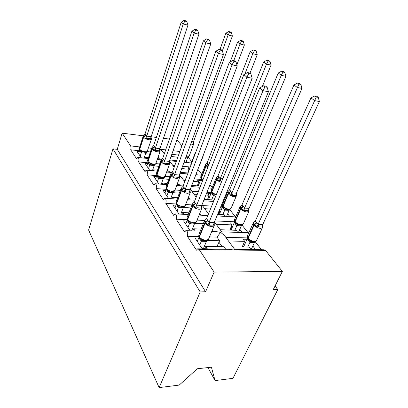<?xml version="1.0" encoding="UTF-8"?>
<svg xmlns="http://www.w3.org/2000/svg" width="408" height="408" viewBox="0 0 408 408"><rect width="100%" height="100%" fill="white"/><g stroke="black" fill="none" stroke-linecap="round" stroke-linejoin="round"><path stroke-width="0.61" d="M207.953 367.577L215.041 380.588L232.953 378.344L277.792 289.553L275.063 285.972M225.787 237.323L247.401 237.91M228.475 240.97L244.693 241.347L243.02 239.175L247.049 239.277M252.833 246.044L255.495 249.456L250.894 249.39L249.166 247.146L232.82 246.871M255.163 241.669L261.548 249.721M242.133 247.024L244.693 241.347M209.488 236.885L216.964 237.084L220.641 232.381L224.293 235.294L234.61 249.298M211.711 231.525L216.648 231.683L220.641 232.381L221.763 231.851L248.839 232.739M139.567 150.787L130.713 149.812L136.69 158.931L137.807 157.457C138.914 157.845 139.189 159.329 138.638 161.905L145.008 171.63L146.151 170.156C147.359 170.549 147.676 172.094 147.089 174.803L153.898 185.191L155.055 183.733C156.386 184.115 156.743 185.732 156.121 188.583L163.414 199.711L164.577 198.268C166.051 198.64 166.454 200.338 165.796 203.352L173.624 215.296L174.792 213.874C176.419 214.231 176.888 216.011 176.19 219.208L184.615 232.07L185.773 230.673C187.583 231.005 188.119 232.876 187.379 236.283L198.798 236.594M198.41 248.824L229.112 249.257L233.544 249.971L234.656 249.339L263.813 249.757L265.542 250.41L282.346 271.417L214.124 272.111L205.581 291.776L117.239 149.333L112.98 148.869L88.618 230.046L159.135 387.6L200.195 291.939L112.98 148.869M187.379 236.283L196.472 250.165L197.61 248.809L199.16 249.507L265.542 250.41M214.883 220.917L234.539 221.784M216.158 224.257L232.014 224.9L230.454 222.88L234.126 223.033M239.807 229.357L242.281 232.524M237.777 232.376L236.176 230.296L220.198 229.735M241.99 225.048L248.064 232.713M229.781 230.071L232.014 224.9M199.109 215.077L207.473 215.628M176.19 219.208L187.231 219.698M197.1 220.131L204.704 220.468M202.368 205.535L211.675 206.091M220.804 206.637L222.533 206.739M204.699 208.697L210.487 209.024M219.601 209.539L220.198 209.574L219.8 209.059M222.1 207.881L220.33 207.779M227.669 213.807L229.852 216.602M225.446 216.383L224.079 214.603L217.637 214.271M229.73 209.584L235.513 216.883M218.234 214.302L220.198 209.574M165.796 203.352L176.419 203.985M185.65 204.536L191.979 204.913M191.821 191.225L198.319 191.704M206.938 192.341L211.298 192.663M193.999 194.177L197.268 194.407M205.872 195.019L209.161 195.254L207.799 193.489L210.885 193.713M213.69 201.129L212.787 199.956L204.143 199.385M223.069 201.18L223.543 201.787M207.422 199.604L209.161 195.254M156.121 188.583L166.255 189.332M175.027 189.98L180.356 190.373M181.958 177.832L186.084 178.189M194.244 178.898L200.767 179.464M183.993 180.596L185.15 180.693M193.3 181.381L198.824 181.846L197.549 180.193L200.394 180.433M200.491 186.114L191.765 185.421M209.977 184.671L212.277 187.573M197.278 185.859L198.824 181.846M147.089 174.803L156.754 175.639M165.153 176.368L169.616 176.756M172.701 165.271L174.823 165.48M182.58 166.245L190.256 167.005M181.733 168.555L189.128 169.264L187.93 167.714L189.919 167.907M196.274 173.573L197.248 174.828M188.017 173.007L180.361 172.298M197.865 169.391L201.736 174.272M187.741 172.982L189.128 169.264M138.638 161.905L147.874 162.817M155.892 163.608L159.65 163.98M225.67 249.212L223.88 246.718L205.673 246.406L207.274 248.763L202.164 248.686L194.978 237.946L198.701 238.043M203.143 240.383L203.454 240.389M207.131 240.475L219.606 240.766L216.964 237.084M216.893 246.6L219.606 240.766M213.001 231.566L212.175 230.413M201.119 229.066L193.703 228.806L195.182 230.979M186.925 221.014L183.549 220.871L190.204 230.816M194.738 223.385L203.281 223.732M201.236 215.184L199.792 213.359M188.919 212.798L182.6 212.476L183.855 214.322M176.011 205.188L172.931 205.005L179 214.083M183.386 207.494L190.816 207.912M190.286 199.93L189.179 198.395L188.022 198.319M177.653 197.63L172.263 197.273L173.324 198.834M165.862 190.439L163.037 190.23L168.591 198.528M172.9 192.678L179.326 193.137M180.066 185.696L179.138 184.411L177.133 184.248M167.214 183.457L162.619 183.09L163.506 184.396M156.402 176.659L153.806 176.434L158.891 184.034M163.154 178.842L168.703 179.311M170.503 172.385L169.738 171.319L167.02 171.069M157.508 170.187L153.597 169.83L154.331 170.906M147.558 163.761L145.166 163.526L149.828 170.493M154.056 165.888L158.834 166.347M164.006 153.469L164.414 153.515M171.809 154.326L178.561 155.071M171.049 156.478L177.791 157.202M186.425 160.961L187.706 162.603M176.552 160.66L169.82 159.962M188.088 157.054L191.847 161.803M146.023 152.184L147.171 151.552L150.384 151.975M130.713 149.812C131.141 148.201 131.096 146.895 130.585 145.896L122.155 133.156L117.239 149.333M161.435 159.752L160.92 159.038L157.61 158.692M148.461 157.743L145.146 157.401L145.743 158.273M139.281 151.664L137.062 151.419L141.346 157.82M145.534 153.729L149.649 154.173M214.124 272.111L199.16 249.507M277.792 289.553L273.197 289.695L282.346 271.417M181.876 145.829L177.251 140.046L176.863 139.995M205.673 246.406L204.709 248.722M193.703 228.806L192.872 230.908M182.6 212.476L181.927 214.226M172.263 197.273L171.727 198.727M162.619 183.09L162.19 184.294M153.597 169.83L153.265 170.809M215.041 380.588L211.415 367.195L197.304 368.755L179.214 385.081L159.135 387.6M145.146 157.401L144.886 158.187M122.155 133.156L143.351 135.808M186.798 21.553L185.956 20.864L184.09 20.4L184.926 21.088L186.798 21.553L187.94 25.138L151.123 136.782L156.366 137.435M163.45 138.317L169.417 139.067M205.581 291.776L200.195 291.939M169.274 161.451L171.319 163.389L174.175 167.27M164.296 153.857L162.644 151.618L160.313 149.532M178.913 174.242L184.783 181.667M147.171 151.552L145.697 153.24L141.336 152.781L140.536 151.888L140.454 150.613L141.673 150.95L142.739 151.822L144.458 152.225M151.042 137.435L151.24 139.25L150.465 138.756L147.14 138.348L145.702 138.572L143.611 135.487L143.234 136.048L143.432 136.971L139.546 148.991L139.74 149.277C140.816 150.542 142.545 151.363 144.937 151.74C146.319 151.868 147.166 151.659 147.477 151.108L147.533 150.95M187.94 25.138L183.263 23.99L146.717 136.144L151.149 136.7M184.926 21.088L183.263 23.99L181.178 22.246L145.024 133.921L146.717 136.144M138.608 153.734L139.714 150.312L140.342 151.603L140.342 150.511M144.09 158.105L145.697 153.24M140.209 156.121L141.306 152.765M145.952 152.194L147.018 151.73C146.931 152.072 146.11 152.24 144.554 152.235L144.345 152.215M141.673 150.95L141.331 152.689M145.702 138.572L146.691 136.226M151.123 136.782L151.24 139.25M143.667 135.436L145.024 133.921M181.178 22.246L184.09 20.4M191.643 141.479L193.402 141.989L232.376 36.026L228.118 34.981L225.828 33.247L219.973 49.434M229.643 32.201L231.346 32.625L230.423 31.936L228.725 31.513L229.643 32.201L228.118 34.981L222.34 50.842M193.402 141.989L193.433 144.422L192.775 143.963L193.377 141.974M185.89 162.415L187.598 157.769L185.655 157.835M187.95 156.794L188.97 156.33L187.598 157.769M193.29 142.953L193.433 144.422M188.062 156.769L189.363 155.672M228.725 31.513L225.828 33.247M232.376 36.026L231.346 32.625M148.813 162.899L150.083 163.276L151.174 164.164L152.939 164.562M159.814 149.399L160.007 151.256L159.232 150.776L155.825 150.394L154.341 150.623L152.097 147.364L151.751 147.885L151.96 148.93L147.859 161.211L148.063 161.517C149.201 162.863 150.996 163.715 153.449 164.082C154.811 164.195 155.662 163.97 155.999 163.409L156.065 163.21M197.758 30.524L196.855 29.784L194.942 29.32L195.845 30.065L197.758 30.524L198.931 34.226L159.931 148.645L160.007 151.256M198.931 34.226L194.131 33.084L155.392 148.124L159.931 148.645M195.845 30.065L194.131 33.084L191.898 31.212L153.587 145.743L155.392 148.124M146.814 165.99L147.982 162.496L148.65 163.863L148.67 162.772M154.555 164.495L155.713 163.832L154.132 165.551L149.705 165.123L148.65 163.863M152.403 170.728L154.168 165.541M148.517 168.54L149.675 165.107M154.387 164.531L155.632 163.934C155.407 164.353 154.55 164.567 153.056 164.577L152.674 164.531M155.713 163.832L160.176 151.19C159.844 151.725 158.993 151.929 157.621 151.802C155.152 151.404 153.337 150.547 152.174 149.226L154.668 146.855M150.083 163.276L149.7 165.031M154.341 150.623L155.366 148.206M152.159 147.298L153.587 145.743M191.898 31.212L194.942 29.32M157.054 175.297L158.024 176.246L159.064 176.434L160.181 177.342L161.996 177.735M169.187 162.19L169.376 164.082L168.596 163.613L165.107 163.266L163.572 163.501L161.155 160.053L160.849 160.512L161.073 161.701L156.733 174.257L156.953 174.578C158.156 176.016 160.018 176.909 162.532 177.261L165.174 176.292M209.549 40.173L208.575 39.377L206.616 38.913L207.585 39.714L209.549 40.173L210.742 43.998L169.31 161.4L169.376 164.082M210.742 43.998L205.826 42.86L164.664 160.925L169.31 161.4M207.585 39.714L205.826 42.86L203.419 40.846L162.756 158.294L164.664 160.925M155.565 179.066L156.799 175.496L157.519 176.945L157.554 175.858M163.761 177.608L164.832 176.934L163.215 178.673L158.641 178.296L157.519 176.945M161.257 184.217L163.215 178.673M157.386 181.79L158.61 178.286M161.594 177.689L162.134 177.75C163.516 177.766 164.409 177.5 164.812 176.965L164.796 176.985M164.822 176.95L169.504 164.052L166.949 164.704C164.419 164.322 162.532 163.424 161.303 162.017L163.889 159.574M159.064 176.434L158.641 178.204M163.572 163.501L164.633 161.007M161.221 159.972L162.731 158.375M203.419 40.846L206.616 38.913M166.561 189.286L167.611 190.317L168.672 190.516L169.82 191.439L168.167 192.377L166.234 189.399L164.924 193.045M179.219 175.884L179.408 177.811L178.617 177.358L175.042 177.046L173.456 177.296L170.84 173.64L170.83 175.374L166.224 188.21L166.464 188.557C167.744 190.092 169.672 191.02 172.252 191.357L174.915 190.286M222.258 50.577L221.207 49.715L219.198 49.256L220.249 50.118L222.258 50.577L223.477 54.529L179.321 175.139L179.408 177.811M223.477 54.529L218.438 53.407L174.588 174.629L179.352 175.058M220.249 50.118L218.438 53.407L215.837 51.23L172.518 171.89L174.588 174.629M173.731 191.571L174.583 190.949L172.844 192.724L168.203 192.392M170.712 198.665L172.89 192.714M166.872 195.962L168.167 192.377M168.672 190.516L168.198 192.301M173.456 177.296L174.558 174.716M171.095 173.349L172.518 171.89M215.837 51.23L219.198 49.256M176.751 204.286L177.898 205.408L178.979 205.622L180.157 206.555L178.418 207.494L176.338 204.301L174.95 208.029M189.985 190.587L190.169 192.54L189.378 192.107L185.711 191.842L184.064 192.102L181.254 188.175M236.002 61.822L234.865 60.889L232.805 60.44L233.942 61.373L236.002 61.822L237.252 65.923L190.128 189.71L190.169 192.54M237.252 65.923L232.081 64.816L185.247 189.343L190.128 189.71M233.942 61.373L232.081 64.816L229.265 62.46L183.019 186.4L185.247 189.343M184.334 206.55L183.212 207.774L178.454 207.509M180.821 214.169L183.258 207.764M177.041 211.15L178.418 207.494M184.396 206.519L185.043 205.974M178.979 205.622L178.449 207.412M184.064 192.102L185.212 189.429M181.682 187.746L183.019 186.4M229.265 62.46L232.805 60.44M236.895 64.745L244.377 45.058L240.026 44.023L237.578 42.162L230.189 61.934M241.592 41.132L243.326 41.55L242.342 40.815L240.608 40.397L241.592 41.132L240.026 44.023L233.769 60.649M240.608 40.397L237.578 42.162M244.377 45.058L243.326 41.55M188.068 172.1L188.348 172.125M249.956 73.241L257.234 54.738L252.787 53.708L250.165 51.719L207.126 163.027L208.804 164.735M254.393 50.699L256.168 51.117L255.107 50.327L253.337 49.914L254.393 50.699L252.787 53.708L244.861 74.062M202.281 181.509L200.823 179.331L198.268 185.936M207.866 167.147L206.683 165.791L205.907 166.52L201.282 178.48L202.939 179.821M208.401 164.189L206.683 165.791L205.499 164.659M201.884 179.724L201.46 179.28M207.126 163.027L205.811 164.332M253.337 49.914L250.165 51.719M257.234 54.738L256.168 51.117M197.737 184.666L198.727 184.748M262.344 86.465L271.04 65.132L266.506 64.122L263.68 61.975L217.949 176.078L220.203 178.796L222.824 178.643M268.148 60.986L269.958 61.394L268.821 60.547L267.01 60.134L268.148 60.986L266.506 64.122L220.238 178.714M215.756 196.044L213.42 195.59L211.278 192.724L208.493 199.675M211.686 199.884L213.42 195.59M220.274 178.704L220.646 181.014L219.137 181.254L217.535 178.984L216.73 179.734L211.829 191.949C212.859 193.122 214.379 193.963 216.398 194.468M219.315 177.332L217.535 178.984L216.245 177.735M212.461 193.239L216.189 194.983M213.455 195.514L214.062 193.826M217.949 176.078L216.684 177.317M220.203 178.796L219.137 181.254M267.01 60.134L263.68 61.975M271.04 65.132L269.958 61.394M208.044 198.048L209.115 198.12M236.405 193.193L285.916 76.327L281.28 75.337L278.236 73.022L229.531 190.031L230.699 191.041L231.943 192.943L236.405 193.193L236.365 195.886L235.717 195.478L230.831 195.483L229.143 193.096L228.302 193.866L223.11 206.341C224.558 207.912 226.501 208.845 228.929 209.136L230.984 208.559L231.163 208.131M282.963 72.063L284.815 72.466L283.585 71.548L281.739 71.145L282.963 72.063L281.28 75.337L231.979 192.862M226.557 216.439L229.138 210.344L224.747 210.1L222.452 207.04L219.402 214.363M222.88 214.542L224.747 210.1M218.739 214.333L218.407 213.889M229.852 209.488L229.138 210.344M230.989 191.393L229.143 193.096L227.735 191.719L229.531 190.031M222.901 206.723L224.165 208.009L225.446 208.325L226.501 209.212C228.531 209.921 230.03 209.702 230.984 208.559L236.257 196.146L234.202 196.671C231.759 196.35 229.791 195.417 228.302 193.866L228.016 193.514L222.829 205.984L223.273 207.162M230.663 208.947L230.948 208.646M224.777 210.023L225.446 208.325M231.943 192.943L230.831 195.483M281.739 71.145L278.236 73.022M285.916 76.327L284.815 72.466M219.055 212.328L220.223 212.395M187.7 220.412L188.965 221.641L190.062 221.86L191.27 222.814L189.434 223.742L187.201 220.31L185.722 224.119M201.567 206.412L201.741 208.386L200.95 207.978L197.191 207.764L195.483 208.034L193.469 204.994C193.055 204.117 192.719 203.725 192.454 203.806M250.915 74.026L249.681 73.012L247.564 72.573L248.798 73.588L250.915 74.026L252.19 78.275L201.69 205.566L201.741 208.386M252.19 78.275L246.886 77.194L196.712 205.178L201.725 205.474M248.798 73.588L246.886 77.194L243.826 74.633L194.315 202.001L196.712 205.178M195.534 222.743L194.356 223.951L189.47 223.752M191.653 230.867L194.402 223.941M187.971 227.48L189.434 223.742M195.809 222.574L196.279 222.125M190.062 221.86L189.47 223.655M195.483 208.034L196.681 205.265M193.055 203.266L194.315 202.001M243.826 74.633L247.564 72.573M249.089 208.304L301.981 88.419L297.248 87.455L293.954 84.956L241.939 204.994L243.194 206.091L244.53 208.121L249.089 208.304L249.033 211.069L248.39 210.686L244.999 210.492L243.377 210.747L241.587 208.223L240.715 209.024L235.192 221.763C236.737 223.446 238.756 224.42 241.245 224.691L243.244 224.104L243.474 223.589M298.972 84.028L300.859 84.42L299.533 83.431L297.646 83.038L298.972 84.028L244.565 208.034M238.461 232.402L241.363 225.823L236.875 225.644L234.416 222.365L231.056 230.117M234.86 230.25L236.875 225.644M230.719 230.102L230.112 229.306M241.964 225.068L241.363 225.823M243.505 206.468L241.587 208.223L240.052 206.703L241.939 204.994M249.064 210.987L248.855 211.421L246.855 211.956C244.346 211.66 242.301 210.681 240.715 209.024L240.409 208.646L234.891 221.381L235.202 222.447L236.334 223.528L239.884 225.048M236.91 225.563L237.65 223.864M244.53 208.121L243.377 210.747M297.646 83.038L293.954 84.956M301.981 88.419L300.859 84.42M230.846 227.603L232.126 227.654M199.512 237.793L200.899 239.144L202.016 239.374L203.255 240.343L201.312 241.256L198.9 237.558L197.319 241.449M211.706 225.129L207.81 225.231L205.663 221.998C205.214 221.059 204.836 220.611 204.536 220.662L206.504 218.831L207.743 220.08L209.059 222.36L214.236 222.488L214.231 225.481L213.44 225.099L211.706 225.129M267.148 87.312L265.802 86.205L263.634 85.777L264.981 86.884L267.148 87.312L268.449 91.724L214.236 222.488M268.449 91.724L263.012 90.678L209.095 222.268M264.981 86.884L263.012 90.678L259.672 87.888L206.504 218.831M207.346 240.322L206.361 241.378L201.348 241.271M203.363 248.707L206.407 241.368M199.747 245.075L201.312 241.256M208.075 239.868L208.391 239.527M202.016 239.374L201.353 241.169M207.81 225.231L209.059 222.36M259.672 87.888L263.634 85.777M262.732 224.548L319.382 101.521L314.553 100.592L310.978 97.874L255.281 221.075L256.964 222.671L258.07 224.436L262.732 224.548L262.65 227.358L262.012 227.026L258.544 226.889L256.867 227.159L254.964 224.487L254.062 225.313L248.166 238.328C249.818 240.134 251.92 241.154 254.47 241.393L256.408 240.817L256.693 240.19M316.322 96.997L318.25 97.379L316.807 96.303L314.879 95.921L316.322 96.997L258.106 224.349M251.287 249.4L254.49 242.439L249.905 242.337L247.258 238.818L243.556 247.008L242.668 245.84M247.722 247.121L249.905 242.337M254.975 241.796L254.49 242.439M262.543 225.792L262.385 227.858L260.452 228.388C257.887 228.118 255.755 227.093 254.062 225.313L253.725 224.905L247.845 237.915L248.314 239.17M256.964 222.671L254.964 224.487L253.286 222.804L255.281 221.075M247.896 238.675L249.405 240.205L252.95 241.735M249.941 242.255L250.752 240.557M258.07 224.436L256.867 227.159M314.879 95.921L310.978 97.874M319.382 101.521L318.25 97.379M243.51 243.979L244.912 244.004M130.585 145.896L139.714 146.936M148.527 147.936L151.613 148.288M159.819 149.221L165.668 149.884M173.079 150.725L179.841 151.496M158.146 157.121L159.406 158.88M167.382 170.049L168.188 171.176M177.266 183.881L177.556 184.283M218.831 242.056L222.141 246.687M139.847 149.971L139.74 149.277L143.626 137.251L146.039 134.951M151.48 139.016L151.434 139.154C151.123 139.679 150.277 139.868 148.884 139.725C146.482 139.317 144.728 138.49 143.626 137.251L143.432 136.971L145.84 134.676M143.188 136.18L139.363 148.038L139.653 149.68M140.536 151.888L140.342 151.603M147.109 151.643L151.434 139.154L151.042 137.399M142.739 151.822L141.336 152.781M145.335 152.266L145.931 152.209L145.656 153.245M146.758 136.139L147.14 138.348M151.118 136.685L150.465 138.756M193.565 144.279L191.352 144.896L190.454 144.733M186.252 156.213L189.292 155.866L193.499 144.452L193.285 142.882M187.563 157.774L187.915 156.799M148.17 162.221L148.063 161.517L152.174 149.226L151.96 148.93L154.454 146.564M151.689 148.058L147.665 160.135L147.961 161.915M160.237 151.016L159.834 149.359M148.859 164.169L148.798 162.889M151.174 164.164L149.705 165.123M154.418 164.526L154.132 165.551M155.433 148.119L155.825 150.394M159.9 148.629L159.232 150.776M160.772 160.737L156.529 173.033L156.988 175.195L161.303 162.017L161.073 161.701L163.659 159.258M169.585 163.838L169.504 164.052C169.672 163.032 169.575 162.399 169.223 162.16L169.187 162.104M156.453 173.237L156.83 174.971M157.738 177.271L157.702 175.996M160.181 177.342L158.641 178.296M163.45 177.684L163.174 178.679M164.704 160.915L165.107 163.266M169.279 161.384L168.596 163.613M170.493 174.303L166.01 186.818L166.489 189.184L171.074 175.715L173.757 173.191M179.591 177.562L176.939 178.52C174.338 178.153 172.385 177.22 171.074 175.715L170.83 175.374L173.512 172.854M165.913 187.078L166.321 188.935M167.234 191.286L167.224 190.011M166.999 190.939L167.061 189.858M173.109 191.765L172.844 192.724M174.634 174.619L175.042 177.046M179.321 175.037L178.617 177.358M180.917 188.858L176.185 201.583L176.424 203.811L176.679 204.184L176.659 203.546C178.021 205.188 180.03 206.162 182.682 206.479L185.207 205.698L185.359 205.295M190.332 192.296L190.194 192.632L187.665 193.351C184.992 193.004 182.957 192.025 181.56 190.414L184.35 187.808M184.084 187.445L181.3 190.046L176.404 203.174L176.659 203.546L181.56 190.414L181.055 188.496L181.371 188.052M176.057 201.904L176.491 203.908M177.414 206.31L177.434 205.04M177.164 205.933L177.245 204.862M183.462 206.866L183.212 207.774M185.288 189.332L185.711 191.842M190.097 189.695L189.378 192.107M203.266 155.938L202.786 156.463M198.344 168.137L198.839 167.561M195.294 153.505L195.544 152.276M195.162 152.908L190.893 164.363L190.929 165.204M207.596 167.846L205.652 166.214L201.037 178.169L201.317 179.132L200.751 176.822L205.25 165.169M208.146 163.883L205.652 166.214L205.346 164.909L205.612 164.541M201.124 178.888L200.654 177.067M201.649 179.51L201.618 180.724M201.822 179.673L201.863 181.035M221.355 182.249C219.32 181.728 217.78 180.892 216.73 179.734L216.459 179.408L211.568 191.612L212.007 192.76M219.045 177.006L216.459 179.408L216.352 177.628M216.005 178.255L211.268 190.097L211.599 192.275L212.813 193.525M211.65 192.341L211.145 190.393M213.45 195.605L215.108 194.698M212.186 192.979L212.129 194.203M212.374 193.168L212.389 194.534M236.421 195.784L236.242 194.274M230.699 191.041L228.016 193.514L227.832 191.622M227.511 192.239L222.513 204.27L222.85 206.657C222.482 206.402 222.314 205.724 222.355 204.627M229.097 210.355L229.383 209.534M224.777 210.11L226.501 209.212L227.715 209.513M223.441 207.376L223.365 208.605M223.655 207.585L223.64 208.962M235.717 195.478L236.375 193.183M232.397 195.238L232.019 192.851M192.132 204.51L187.124 217.428L187.359 219.907L187.634 220.305L187.624 219.662C189.077 221.422 191.163 222.447 193.892 222.732L196.381 221.932L196.585 221.427M201.884 208.151L201.7 208.575L199.206 209.309C196.457 208.988 194.335 207.963 192.846 206.229L195.748 203.536M195.463 203.143L192.566 205.831L187.349 219.259L187.624 219.662L192.846 206.229L192.311 204.051L192.566 203.694M186.956 217.836L187.425 220.004M188.358 222.457L188.404 221.192M188.088 222.054L188.195 220.988M194.58 223.11L194.356 223.951M196.758 205.168L197.191 207.764M201.69 205.464L200.95 207.978M243.194 206.091L240.409 208.646L240.134 206.626M239.838 207.228L234.559 219.438L234.901 222.064L235.35 222.595M234.952 222.131L234.901 222.064C234.472 221.707 234.294 220.978 234.36 219.866M241.322 225.833L241.582 225.078M236.905 225.655L238.634 224.726C240.618 225.476 242.158 225.272 243.244 224.104L248.855 211.421L248.921 209.457M235.498 222.799L235.396 224.028M235.737 223.033L235.691 224.415M248.39 210.686L249.059 208.289M244.999 210.492L244.611 208.024M204.23 221.391L198.925 234.488L199.145 237.252L199.441 237.686L199.441 237.033C200.996 238.93 203.174 240.006 205.979 240.261L208.417 239.455L208.682 238.813M214.343 225.262L214.098 225.787L211.66 226.532C208.835 226.241 206.621 225.16 205.025 223.293L208.049 220.504M207.743 220.08L204.719 222.865L199.145 236.599L199.441 237.033L205.025 223.293L204.638 220.565M198.696 234.993L199.216 237.354M200.149 239.858L200.231 238.604M199.859 239.425L199.991 238.369M206.56 240.623L206.361 241.378M209.141 222.258L209.584 224.946M214.2 222.472L213.44 225.099M256.627 222.268L253.725 224.905L253.343 222.753M253.082 223.329L247.503 235.702L247.84 238.609C247.34 238.139 247.141 237.344 247.248 236.217M254.449 242.449L254.674 241.781M249.936 242.347L251.675 241.393C254.051 242.092 255.632 241.903 256.408 240.817L262.385 227.858M248.446 239.353L248.309 240.593M248.712 239.624L248.63 241.006M262.012 227.026L262.696 224.533M258.544 226.889L258.147 224.339M186.441 230.693L200.277 231.147M175.353 213.899L188.246 214.537M165.046 198.298L177.118 199.079M187.476 199.747L194.234 200.185M155.448 183.763L166.785 184.656M176.7 185.431L183.192 185.946M146.482 170.187L157.172 171.166M166.678 172.033L172.094 172.528M138.093 157.488L148.201 158.528M157.34 159.472L161.298 159.88M169.549 160.732L176.276 161.425M184.049 162.226L191.408 162.986M180.015 173.252L187.665 173.951M195.845 174.701L201.379 175.205M191.321 186.584L200.042 187.267M208.677 187.95L212.022 188.21M203.582 200.792L213.568 201.44M222.717 202.031L223.426 202.077M216.939 215.959L235.661 216.888M190.393 189.281L196.197 197.161M201.934 204.949L208.514 213.879M214.46 221.947L221.753 231.846M139.317 148.165L139.587 149.583L140.673 150.776M186.063 156.733C187.665 156.978 188.674 156.794 189.088 156.182L189.077 156.203M186.058 156.743L186.532 156.81M147.609 160.298L147.895 161.818L149.063 163.093M157.738 176.021L158.018 176.246M163.72 177.618L164.628 177.179M179.219 175.782C179.581 175.991 179.673 176.674 179.489 177.832L174.797 190.607C174.068 191.566 173.089 191.974 171.855 191.842L171.156 191.765M167.285 190.057L167.606 190.317M173.686 191.592L174.206 191.332M189.985 190.465L190.194 192.632L185.207 205.698C184.314 206.683 183.34 207.101 182.279 206.958L181.422 206.866M177.521 205.112L177.898 205.408M203.291 155.137L203.184 156.142L198.252 168.371M190.822 165.485L190.816 164.567M215.169 194.723L216.184 194.993M228.347 191.194L228.016 191.434M223.773 207.692L224.16 208.004M201.567 206.264L201.7 208.575L196.381 221.932C195.274 222.952 194.31 223.375 193.489 223.207L192.474 223.105M188.532 221.304L188.96 221.641M240.98 205.984L240.215 206.524M235.89 223.171L236.329 223.528M249.013 210.248L249.048 210.538M214.062 223.319L214.098 225.787L208.417 239.455C208.044 240.19 207.101 240.608 205.586 240.72L202.914 240.21L204.388 240.613M205.454 219.927L204.826 220.361M200.404 238.756L200.894 239.144M254.495 221.921L253.465 222.589M248.906 239.802L249.405 240.2M262.635 226.583L262.675 227.042"/></g></svg>
